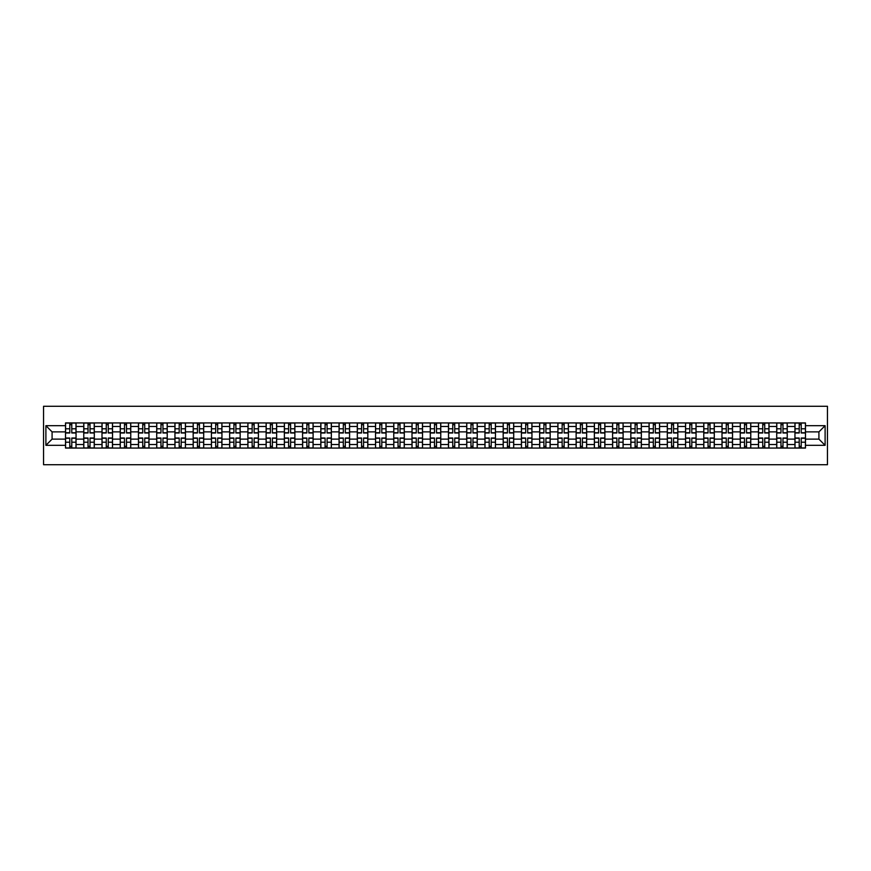 <?xml version="1.0" encoding="UTF-8"?>
<svg xmlns="http://www.w3.org/2000/svg" width="871" height="871" viewBox="0 0 871 871"><rect width="100%" height="100%" fill="white"/><g stroke="black" fill="none" stroke-linecap="round" stroke-linejoin="round"><path stroke-width="1.31" d="M43.55 464.722L827.45 464.722L827.45 406.278L43.55 406.278L43.55 464.722M83.758 448.064L83.758 426.496L76.049 426.496L76.049 448.064M76.049 426.496L76.049 422.936M83.758 426.496L83.758 422.936M94.286 422.936L94.286 448.064M101.994 448.064L101.994 422.936M112.522 422.936L112.522 448.064M120.231 448.064L120.231 422.936M130.759 422.936L130.759 448.064M138.467 448.064L138.467 422.936M148.985 422.936L148.985 448.064M156.704 448.064L156.704 422.936M167.221 422.936L167.221 448.064M174.94 448.064L174.94 422.936M185.458 422.936L185.458 448.064M193.177 448.064L193.177 422.936M203.694 422.936L203.694 448.064M211.413 448.064L211.413 422.936M221.931 422.936L221.931 448.064M229.65 448.064L229.65 422.936M240.167 422.936L240.167 448.064M247.887 448.064L247.887 422.936M258.404 422.936L258.404 448.064M266.123 448.064L266.123 422.936M276.64 422.936L276.64 448.064M284.36 448.064L284.36 422.936M294.877 422.936L294.877 448.064M302.585 448.064L302.585 422.936M313.114 422.936L313.114 448.064M320.822 448.064L320.822 422.936M331.35 422.936L331.35 448.064M339.059 448.064L339.059 422.936M349.587 422.936L349.587 448.064M357.295 448.064L357.295 422.936M367.812 422.936L367.812 448.064M375.532 448.064L375.532 422.936M386.049 422.936L386.049 448.064M393.768 448.064L393.768 422.936M404.286 422.936L404.286 448.064M412.005 448.064L412.005 422.936M422.522 422.936L422.522 448.064M430.241 448.064L430.241 422.936M440.759 422.936L440.759 448.064M448.478 448.064L448.478 422.936M458.995 422.936L458.995 448.064M466.714 448.064L466.714 422.936M477.232 422.936L477.232 448.064M484.951 448.064L484.951 422.936M495.468 422.936L495.468 448.064M503.188 448.064L503.188 422.936M513.705 422.936L513.705 448.064M521.413 448.064L521.413 422.936M531.941 422.936L531.941 448.064M539.65 448.064L539.65 422.936M550.178 422.936L550.178 448.064M557.886 448.064L557.886 422.936M568.415 422.936L568.415 448.064M576.123 448.064L576.123 422.936M586.64 422.936L586.64 448.064M594.36 448.064L594.36 422.936M604.877 422.936L604.877 448.064M612.596 448.064L612.596 422.936M623.113 422.936L623.113 448.064M630.833 448.064L630.833 422.936M641.35 422.936L641.35 448.064M649.069 448.064L649.069 422.936M659.587 422.936L659.587 448.064M667.306 448.064L667.306 422.936M677.823 422.936L677.823 448.064M685.542 448.064L685.542 422.936M696.06 422.936L696.06 448.064M703.779 448.064L703.779 422.936M714.296 422.936L714.296 448.064M722.015 448.064L722.015 422.936M732.533 422.936L732.533 448.064M740.241 448.064L740.241 422.936M750.769 422.936L750.769 448.064M758.478 448.064L758.478 422.936M769.006 422.936L769.006 448.064M776.714 448.064L776.714 422.936M787.242 422.936L787.242 448.064M794.951 448.064L794.951 422.936M794.951 439.126L787.242 439.126M776.714 439.126L769.006 439.126M758.478 439.126L750.769 439.126M740.241 439.126L732.533 439.126M722.015 439.126L714.296 439.126M703.779 439.126L696.06 439.126M685.542 439.126L677.823 439.126M667.306 439.126L659.587 439.126M649.069 439.126L641.35 439.126M630.833 439.126L623.113 439.126M612.596 439.126L604.877 439.126M594.36 439.126L586.64 439.126M576.123 439.126L568.415 439.126M557.886 439.126L550.178 439.126M539.65 439.126L531.941 439.126M521.413 439.126L513.705 439.126M503.188 439.126L495.468 439.126M484.951 439.126L477.232 439.126M466.714 439.126L458.995 439.126M448.478 439.126L440.759 439.126M430.241 439.126L422.522 439.126M412.005 439.126L404.286 439.126M393.768 439.126L386.049 439.126M375.532 439.126L367.812 439.126M357.295 439.126L349.587 439.126M339.059 439.126L331.35 439.126M320.822 439.126L313.114 439.126M302.585 439.126L294.877 439.126M284.36 439.126L276.64 439.126M266.123 439.126L258.404 439.126M247.887 439.126L240.167 439.126M229.65 439.126L221.931 439.126M211.413 439.126L203.694 439.126M193.177 439.126L185.458 439.126M174.94 439.126L167.221 439.126M156.704 439.126L148.985 439.126M138.467 439.126L130.759 439.126M120.231 439.126L112.522 439.126M101.994 439.126L94.286 439.126M83.758 439.126L76.049 439.126M794.951 431.874L787.242 431.874M776.714 431.874L769.006 431.874M758.478 431.874L750.769 431.874M740.241 431.874L732.533 431.874M722.015 431.874L714.296 431.874M703.779 431.874L696.06 431.874M685.542 431.874L677.823 431.874M667.306 431.874L659.587 431.874M649.069 431.874L641.35 431.874M630.833 431.874L623.113 431.874M612.596 431.874L604.877 431.874M594.36 431.874L586.64 431.874M576.123 431.874L568.415 431.874M557.886 431.874L550.178 431.874M539.65 431.874L531.941 431.874M521.413 431.874L513.705 431.874M503.188 431.874L495.468 431.874M484.951 431.874L477.232 431.874M466.714 431.874L458.995 431.874M448.478 431.874L440.759 431.874M430.241 431.874L422.522 431.874M412.005 431.874L404.286 431.874M393.768 431.874L386.049 431.874M375.532 431.874L367.812 431.874M357.295 431.874L349.587 431.874M339.059 431.874L331.35 431.874M320.822 431.874L313.114 431.874M302.585 431.874L294.877 431.874M284.36 431.874L276.64 431.874M266.123 431.874L258.404 431.874M247.887 431.874L240.167 431.874M229.65 431.874L221.931 431.874M211.413 431.874L203.694 431.874M193.177 431.874L185.458 431.874M174.94 431.874L167.221 431.874M156.704 431.874L148.985 431.874M138.467 431.874L130.759 431.874M120.231 431.874L112.522 431.874M101.994 431.874L94.286 431.874M83.758 431.874L76.049 431.874M52.086 439.126L65.521 439.126L65.521 431.874L52.086 431.874L52.086 439.126L45.891 445.321L45.891 425.679L65.521 425.679L65.521 431.874M805.479 431.874L805.479 439.126L818.914 439.126L818.914 431.874L805.479 431.874L805.479 422.936L65.521 422.936L65.521 425.679M805.479 425.679L825.109 425.679L825.109 445.321L805.479 445.321L805.479 439.126M65.521 439.126L65.521 448.064L805.479 448.064L805.479 445.321M65.521 445.321L45.891 445.321M71.781 446.311L69.789 446.311M69.789 424.689L71.781 424.689M90.018 446.311L88.025 446.311M88.025 424.689L90.018 424.689M108.254 446.311L106.262 446.311M106.262 424.689L108.254 424.689M126.491 446.311L124.499 446.311M124.499 424.689L126.491 424.689M144.728 446.311L142.735 446.311M142.735 424.689L144.728 424.689M162.953 446.311L160.972 446.311M160.972 424.689L162.953 424.689M181.19 446.311L179.208 446.311M179.208 424.689L181.19 424.689M199.426 446.311L197.445 446.311M197.445 424.689L199.426 424.689M217.663 446.311L215.681 446.311M215.681 424.689L217.663 424.689M235.899 446.311L233.918 446.311M233.918 424.689L235.899 424.689M254.136 446.311L252.155 446.311M252.155 424.689L254.136 424.689M272.373 446.311L270.38 446.311M270.38 424.689L272.373 424.689M290.609 446.311L288.617 446.311M288.617 424.689L290.609 424.689M308.846 446.311L306.853 446.311M306.853 424.689L308.846 424.689M327.082 446.311L325.09 446.311M325.09 424.689L327.082 424.689M345.319 446.311L343.326 446.311M343.326 424.689L345.319 424.689M363.555 446.311L361.563 446.311M361.563 424.689L363.555 424.689M381.792 446.311L379.8 446.311M379.8 424.689L381.792 424.689M400.018 446.311L398.036 446.311M398.036 424.689L400.018 424.689M418.254 446.311L416.273 446.311M416.273 424.689L418.254 424.689M436.491 446.311L434.509 446.311M434.509 424.689L436.491 424.689M454.727 446.311L452.746 446.311M452.746 424.689L454.727 424.689M472.964 446.311L470.982 446.311M470.982 424.689L472.964 424.689M491.2 446.311L489.208 446.311M489.208 424.689L491.2 424.689M509.437 446.311L507.445 446.311M507.445 424.689L509.437 424.689M527.674 446.311L525.681 446.311M525.681 424.689L527.674 424.689M545.91 446.311L543.918 446.311M543.918 424.689L545.91 424.689M564.147 446.311L562.154 446.311M562.154 424.689L564.147 424.689M582.383 446.311L580.391 446.311M580.391 424.689L582.383 424.689M600.62 446.311L598.627 446.311M598.627 424.689L600.62 424.689M618.846 446.311L616.864 446.311M616.864 424.689L618.846 424.689M637.082 446.311L635.101 446.311M635.101 424.689L637.082 424.689M655.319 446.311L653.337 446.311M653.337 424.689L655.319 424.689M673.555 446.311L671.574 446.311M671.574 424.689L673.555 424.689M691.792 446.311L689.81 446.311M689.81 424.689L691.792 424.689M710.028 446.311L708.047 446.311M708.047 424.689L710.028 424.689M728.265 446.311L726.272 446.311M726.272 424.689L728.265 424.689M746.501 446.311L744.509 446.311M744.509 424.689L746.501 424.689M764.738 446.311L762.746 446.311M762.746 424.689L764.738 424.689M782.975 446.311L780.982 446.311M780.982 424.689L782.975 424.689M801.211 446.311L799.219 446.311M799.219 424.689L801.211 424.689M45.891 425.679L52.086 431.874M818.914 439.126L825.109 445.321M818.914 431.874L825.109 425.679M71.781 432.985L71.781 423.056L75.984 423.056L75.984 432.985L71.781 432.985M69.789 424.569L71.781 424.569M69.789 423.056L65.586 423.056L65.586 432.985L69.789 432.985L69.789 423.056L71.781 423.056M69.789 438.015L69.789 447.944L65.586 447.944L65.586 438.015L69.789 438.015M71.781 446.431L69.789 446.431M71.781 447.944L75.984 447.944L75.984 438.015L71.781 438.015L71.781 447.944L69.789 447.944M90.018 432.985L90.018 423.056L94.22 423.056L94.22 432.985L90.018 432.985M88.025 424.569L90.018 424.569M88.025 423.056L83.823 423.056L83.823 432.985L88.025 432.985L88.025 423.056L90.018 423.056M108.254 432.985L108.254 423.056L112.457 423.056L112.457 432.985L108.254 432.985M106.262 424.569L108.254 424.569M106.262 423.056L102.059 423.056L102.059 432.985L106.262 432.985L106.262 423.056L108.254 423.056M88.025 438.015L88.025 447.944L83.823 447.944L83.823 438.015L88.025 438.015M90.018 446.431L88.025 446.431M90.018 447.944L94.22 447.944L94.22 438.015L90.018 438.015L90.018 447.944L88.025 447.944M106.262 438.015L106.262 447.944L102.059 447.944L102.059 438.015L106.262 438.015M108.254 446.431L106.262 446.431M108.254 447.944L112.457 447.944L112.457 438.015L108.254 438.015L108.254 447.944L106.262 447.944M126.491 432.985L126.491 423.056L130.694 423.056L130.694 432.985L126.491 432.985M124.499 424.569L126.491 424.569M124.499 423.056L120.296 423.056L120.296 432.985L124.499 432.985L124.499 423.056L126.491 423.056M144.728 432.985L144.728 423.056L148.93 423.056L148.93 432.985L144.728 432.985M142.735 424.569L144.728 424.569M142.735 423.056L138.533 423.056L138.533 432.985L142.735 432.985L142.735 423.056L144.728 423.056M162.953 432.985L162.953 423.056L167.167 423.056L167.167 432.985L162.953 432.985M160.972 424.569L162.953 424.569M160.972 423.056L156.758 423.056L156.758 432.985L160.972 432.985L160.972 423.056L162.953 423.056M124.499 438.015L124.499 447.944L120.296 447.944L120.296 438.015L124.499 438.015M126.491 446.431L124.499 446.431M126.491 447.944L130.694 447.944L130.694 438.015L126.491 438.015L126.491 447.944L124.499 447.944M142.735 438.015L142.735 447.944L138.533 447.944L138.533 438.015L142.735 438.015M144.728 446.431L142.735 446.431M144.728 447.944L148.93 447.944L148.93 438.015L144.728 438.015L144.728 447.944L142.735 447.944M160.972 438.015L160.972 447.944L156.758 447.944L156.758 438.015L160.972 438.015M162.953 446.431L160.972 446.431M162.953 447.944L167.167 447.944L167.167 438.015L162.953 438.015L162.953 447.944L160.972 447.944M179.208 438.015L179.208 447.944L174.995 447.944L174.995 438.015L179.208 438.015M181.19 446.431L179.208 446.431M181.19 447.944L185.403 447.944L185.403 438.015L181.19 438.015L181.19 447.944L179.208 447.944M197.445 438.015L197.445 447.944L193.231 447.944L193.231 438.015L197.445 438.015M199.426 446.431L197.445 446.431M199.426 447.944L203.64 447.944L203.64 438.015L199.426 438.015L199.426 447.944L197.445 447.944M215.681 438.015L215.681 447.944L211.468 447.944L211.468 438.015L215.681 438.015M217.663 446.431L215.681 446.431M217.663 447.944L221.876 447.944L221.876 438.015L217.663 438.015L217.663 447.944L215.681 447.944M233.918 438.015L233.918 447.944L229.704 447.944L229.704 438.015L233.918 438.015M235.899 446.431L233.918 446.431M235.899 447.944L240.113 447.944L240.113 438.015L235.899 438.015L235.899 447.944L233.918 447.944M252.155 438.015L252.155 447.944L247.941 447.944L247.941 438.015L252.155 438.015M254.136 446.431L252.155 446.431M254.136 447.944L258.349 447.944L258.349 438.015L254.136 438.015L254.136 447.944L252.155 447.944M270.38 438.015L270.38 447.944L266.178 447.944L266.178 438.015L270.38 438.015M272.373 446.431L270.38 446.431M272.373 447.944L276.586 447.944L276.586 438.015L272.373 438.015L272.373 447.944L270.38 447.944M288.617 438.015L288.617 447.944L284.414 447.944L284.414 438.015L288.617 438.015M290.609 446.431L288.617 446.431M290.609 447.944L294.812 447.944L294.812 438.015L290.609 438.015L290.609 447.944L288.617 447.944M306.853 438.015L306.853 447.944L302.651 447.944L302.651 438.015L306.853 438.015M308.846 446.431L306.853 446.431M308.846 447.944L313.048 447.944L313.048 438.015L308.846 438.015L308.846 447.944L306.853 447.944M325.09 438.015L325.09 447.944L320.887 447.944L320.887 438.015L325.09 438.015M327.082 446.431L325.09 446.431M327.082 447.944L331.285 447.944L331.285 438.015L327.082 438.015L327.082 447.944L325.09 447.944M343.326 438.015L343.326 447.944L339.124 447.944L339.124 438.015L343.326 438.015M345.319 446.431L343.326 446.431M345.319 447.944L349.521 447.944L349.521 438.015L345.319 438.015L345.319 447.944L343.326 447.944M361.563 438.015L361.563 447.944L357.36 447.944L357.36 438.015L361.563 438.015M363.555 446.431L361.563 446.431M363.555 447.944L367.758 447.944L367.758 438.015L363.555 438.015L363.555 447.944L361.563 447.944M379.8 438.015L379.8 447.944L375.586 447.944L375.586 438.015L379.8 438.015M381.792 446.431L379.8 446.431M381.792 447.944L385.995 447.944L385.995 438.015L381.792 438.015L381.792 447.944L379.8 447.944M398.036 438.015L398.036 447.944L393.823 447.944L393.823 438.015L398.036 438.015M400.018 446.431L398.036 446.431M400.018 447.944L404.231 447.944L404.231 438.015L400.018 438.015L400.018 447.944L398.036 447.944M416.273 438.015L416.273 447.944L412.059 447.944L412.059 438.015L416.273 438.015M418.254 446.431L416.273 446.431M418.254 447.944L422.468 447.944L422.468 438.015L418.254 438.015L418.254 447.944L416.273 447.944M434.509 438.015L434.509 447.944L430.296 447.944L430.296 438.015L434.509 438.015M436.491 446.431L434.509 446.431M436.491 447.944L440.704 447.944L440.704 438.015L436.491 438.015L436.491 447.944L434.509 447.944M452.746 438.015L452.746 447.944L448.532 447.944L448.532 438.015L452.746 438.015M454.727 446.431L452.746 446.431M454.727 447.944L458.941 447.944L458.941 438.015L454.727 438.015L454.727 447.944L452.746 447.944M181.19 432.985L181.19 423.056L185.403 423.056L185.403 432.985L181.19 432.985M179.208 424.569L181.19 424.569M179.208 423.056L174.995 423.056L174.995 432.985L179.208 432.985L179.208 423.056L181.19 423.056M199.426 432.985L199.426 423.056L203.64 423.056L203.64 432.985L199.426 432.985M197.445 424.569L199.426 424.569M197.445 423.056L193.231 423.056L193.231 432.985L197.445 432.985L197.445 423.056L199.426 423.056M217.663 432.985L217.663 423.056L221.876 423.056L221.876 432.985L217.663 432.985M215.681 424.569L217.663 424.569M215.681 423.056L211.468 423.056L211.468 432.985L215.681 432.985L215.681 423.056L217.663 423.056M235.899 432.985L235.899 423.056L240.113 423.056L240.113 432.985L235.899 432.985M233.918 424.569L235.899 424.569M233.918 423.056L229.704 423.056L229.704 432.985L233.918 432.985L233.918 423.056L235.899 423.056M254.136 432.985L254.136 423.056L258.349 423.056L258.349 432.985L254.136 432.985M252.155 424.569L254.136 424.569M252.155 423.056L247.941 423.056L247.941 432.985L252.155 432.985L252.155 423.056L254.136 423.056M272.373 432.985L272.373 423.056L276.586 423.056L276.586 432.985L272.373 432.985M270.38 424.569L272.373 424.569M270.38 423.056L266.178 423.056L266.178 432.985L270.38 432.985L270.38 423.056L272.373 423.056M290.609 432.985L290.609 423.056L294.812 423.056L294.812 432.985L290.609 432.985M288.617 424.569L290.609 424.569M288.617 423.056L284.414 423.056L284.414 432.985L288.617 432.985L288.617 423.056L290.609 423.056M308.846 432.985L308.846 423.056L313.048 423.056L313.048 432.985L308.846 432.985M306.853 424.569L308.846 424.569M306.853 423.056L302.651 423.056L302.651 432.985L306.853 432.985L306.853 423.056L308.846 423.056M327.082 432.985L327.082 423.056L331.285 423.056L331.285 432.985L327.082 432.985M325.09 424.569L327.082 424.569M325.09 423.056L320.887 423.056L320.887 432.985L325.09 432.985L325.09 423.056L327.082 423.056M345.319 432.985L345.319 423.056L349.521 423.056L349.521 432.985L345.319 432.985M343.326 424.569L345.319 424.569M343.326 423.056L339.124 423.056L339.124 432.985L343.326 432.985L343.326 423.056L345.319 423.056M363.555 432.985L363.555 423.056L367.758 423.056L367.758 432.985L363.555 432.985M361.563 424.569L363.555 424.569M361.563 423.056L357.36 423.056L357.36 432.985L361.563 432.985L361.563 423.056L363.555 423.056M381.792 432.985L381.792 423.056L385.995 423.056L385.995 432.985L381.792 432.985M379.8 424.569L381.792 424.569M379.8 423.056L375.586 423.056L375.586 432.985L379.8 432.985L379.8 423.056L381.792 423.056M400.018 432.985L400.018 423.056L404.231 423.056L404.231 432.985L400.018 432.985M398.036 424.569L400.018 424.569M398.036 423.056L393.823 423.056L393.823 432.985L398.036 432.985L398.036 423.056L400.018 423.056M418.254 432.985L418.254 423.056L422.468 423.056L422.468 432.985L418.254 432.985M416.273 424.569L418.254 424.569M416.273 423.056L412.059 423.056L412.059 432.985L416.273 432.985L416.273 423.056L418.254 423.056M436.491 432.985L436.491 423.056L440.704 423.056L440.704 432.985L436.491 432.985M434.509 424.569L436.491 424.569M434.509 423.056L430.296 423.056L430.296 432.985L434.509 432.985L434.509 423.056L436.491 423.056M454.727 432.985L454.727 423.056L458.941 423.056L458.941 432.985L454.727 432.985M452.746 424.569L454.727 424.569M452.746 423.056L448.532 423.056L448.532 432.985L452.746 432.985L452.746 423.056L454.727 423.056M472.964 432.985L472.964 423.056L477.177 423.056L477.177 432.985L472.964 432.985M470.982 424.569L472.964 424.569M470.982 423.056L466.769 423.056L466.769 432.985L470.982 432.985L470.982 423.056L472.964 423.056M491.2 432.985L491.2 423.056L495.414 423.056L495.414 432.985L491.2 432.985M489.208 424.569L491.2 424.569M489.208 423.056L485.005 423.056L485.005 432.985L489.208 432.985L489.208 423.056L491.2 423.056M509.437 432.985L509.437 423.056L513.64 423.056L513.64 432.985L509.437 432.985M507.445 424.569L509.437 424.569M507.445 423.056L503.242 423.056L503.242 432.985L507.445 432.985L507.445 423.056L509.437 423.056M527.674 432.985L527.674 423.056L531.876 423.056L531.876 432.985L527.674 432.985M525.681 424.569L527.674 424.569M525.681 423.056L521.479 423.056L521.479 432.985L525.681 432.985L525.681 423.056L527.674 423.056M470.982 438.015L470.982 447.944L466.769 447.944L466.769 438.015L470.982 438.015M472.964 446.431L470.982 446.431M472.964 447.944L477.177 447.944L477.177 438.015L472.964 438.015L472.964 447.944L470.982 447.944M489.208 438.015L489.208 447.944L485.005 447.944L485.005 438.015L489.208 438.015M491.2 446.431L489.208 446.431M491.2 447.944L495.414 447.944L495.414 438.015L491.2 438.015L491.2 447.944L489.208 447.944M507.445 438.015L507.445 447.944L503.242 447.944L503.242 438.015L507.445 438.015M509.437 446.431L507.445 446.431M509.437 447.944L513.64 447.944L513.64 438.015L509.437 438.015L509.437 447.944L507.445 447.944M525.681 438.015L525.681 447.944L521.479 447.944L521.479 438.015L525.681 438.015M527.674 446.431L525.681 446.431M527.674 447.944L531.876 447.944L531.876 438.015L527.674 438.015L527.674 447.944L525.681 447.944M545.91 432.985L545.91 423.056L550.113 423.056L550.113 432.985L545.91 432.985M543.918 424.569L545.91 424.569M543.918 423.056L539.715 423.056L539.715 432.985L543.918 432.985L543.918 423.056L545.91 423.056M543.918 438.015L543.918 447.944L539.715 447.944L539.715 438.015L543.918 438.015M545.91 446.431L543.918 446.431M545.91 447.944L550.113 447.944L550.113 438.015L545.91 438.015L545.91 447.944L543.918 447.944M564.147 432.985L564.147 423.056L568.349 423.056L568.349 432.985L564.147 432.985M562.154 424.569L564.147 424.569M562.154 423.056L557.952 423.056L557.952 432.985L562.154 432.985L562.154 423.056L564.147 423.056M562.154 438.015L562.154 447.944L557.952 447.944L557.952 438.015L562.154 438.015M564.147 446.431L562.154 446.431M564.147 447.944L568.349 447.944L568.349 438.015L564.147 438.015L564.147 447.944L562.154 447.944M582.383 432.985L582.383 423.056L586.586 423.056L586.586 432.985L582.383 432.985M580.391 424.569L582.383 424.569M580.391 423.056L576.188 423.056L576.188 432.985L580.391 432.985L580.391 423.056L582.383 423.056M580.391 438.015L580.391 447.944L576.188 447.944L576.188 438.015L580.391 438.015M582.383 446.431L580.391 446.431M582.383 447.944L586.586 447.944L586.586 438.015L582.383 438.015L582.383 447.944L580.391 447.944M600.62 432.985L600.62 423.056L604.822 423.056L604.822 432.985L600.62 432.985M598.627 424.569L600.62 424.569M598.627 423.056L594.414 423.056L594.414 432.985L598.627 432.985L598.627 423.056L600.62 423.056M598.627 438.015L598.627 447.944L594.414 447.944L594.414 438.015L598.627 438.015M600.62 446.431L598.627 446.431M600.62 447.944L604.822 447.944L604.822 438.015L600.62 438.015L600.62 447.944L598.627 447.944M618.846 432.985L618.846 423.056L623.059 423.056L623.059 432.985L618.846 432.985M616.864 424.569L618.846 424.569M616.864 423.056L612.651 423.056L612.651 432.985L616.864 432.985L616.864 423.056L618.846 423.056M616.864 438.015L616.864 447.944L612.651 447.944L612.651 438.015L616.864 438.015M618.846 446.431L616.864 446.431M618.846 447.944L623.059 447.944L623.059 438.015L618.846 438.015L618.846 447.944L616.864 447.944M637.082 432.985L637.082 423.056L641.296 423.056L641.296 432.985L637.082 432.985M635.101 424.569L637.082 424.569M635.101 423.056L630.887 423.056L630.887 432.985L635.101 432.985L635.101 423.056L637.082 423.056M635.101 438.015L635.101 447.944L630.887 447.944L630.887 438.015L635.101 438.015M637.082 446.431L635.101 446.431M637.082 447.944L641.296 447.944L641.296 438.015L637.082 438.015L637.082 447.944L635.101 447.944M655.319 432.985L655.319 423.056L659.532 423.056L659.532 432.985L655.319 432.985M653.337 424.569L655.319 424.569M653.337 423.056L649.124 423.056L649.124 432.985L653.337 432.985L653.337 423.056L655.319 423.056M653.337 438.015L653.337 447.944L649.124 447.944L649.124 438.015L653.337 438.015M655.319 446.431L653.337 446.431M655.319 447.944L659.532 447.944L659.532 438.015L655.319 438.015L655.319 447.944L653.337 447.944M673.555 432.985L673.555 423.056L677.769 423.056L677.769 432.985L673.555 432.985M671.574 424.569L673.555 424.569M671.574 423.056L667.36 423.056L667.36 432.985L671.574 432.985L671.574 423.056L673.555 423.056M671.574 438.015L671.574 447.944L667.36 447.944L667.36 438.015L671.574 438.015M673.555 446.431L671.574 446.431M673.555 447.944L677.769 447.944L677.769 438.015L673.555 438.015L673.555 447.944L671.574 447.944M691.792 432.985L691.792 423.056L696.005 423.056L696.005 432.985L691.792 432.985M689.81 424.569L691.792 424.569M689.81 423.056L685.597 423.056L685.597 432.985L689.81 432.985L689.81 423.056L691.792 423.056M689.81 438.015L689.81 447.944L685.597 447.944L685.597 438.015L689.81 438.015M691.792 446.431L689.81 446.431M691.792 447.944L696.005 447.944L696.005 438.015L691.792 438.015L691.792 447.944L689.81 447.944M710.028 432.985L710.028 423.056L714.242 423.056L714.242 432.985L710.028 432.985M708.047 424.569L710.028 424.569M708.047 423.056L703.833 423.056L703.833 432.985L708.047 432.985L708.047 423.056L710.028 423.056M708.047 438.015L708.047 447.944L703.833 447.944L703.833 438.015L708.047 438.015M710.028 446.431L708.047 446.431M710.028 447.944L714.242 447.944L714.242 438.015L710.028 438.015L710.028 447.944L708.047 447.944M728.265 432.985L728.265 423.056L732.467 423.056L732.467 432.985L728.265 432.985M726.272 424.569L728.265 424.569M726.272 423.056L722.07 423.056L722.07 432.985L726.272 432.985L726.272 423.056L728.265 423.056M726.272 438.015L726.272 447.944L722.07 447.944L722.07 438.015L726.272 438.015M728.265 446.431L726.272 446.431M728.265 447.944L732.467 447.944L732.467 438.015L728.265 438.015L728.265 447.944L726.272 447.944M746.501 432.985L746.501 423.056L750.704 423.056L750.704 432.985L746.501 432.985M744.509 424.569L746.501 424.569M744.509 423.056L740.306 423.056L740.306 432.985L744.509 432.985L744.509 423.056L746.501 423.056M744.509 438.015L744.509 447.944L740.306 447.944L740.306 438.015L744.509 438.015M746.501 446.431L744.509 446.431M746.501 447.944L750.704 447.944L750.704 438.015L746.501 438.015L746.501 447.944L744.509 447.944M764.738 432.985L764.738 423.056L768.941 423.056L768.941 432.985L764.738 432.985M762.746 424.569L764.738 424.569M762.746 423.056L758.543 423.056L758.543 432.985L762.746 432.985L762.746 423.056L764.738 423.056M762.746 438.015L762.746 447.944L758.543 447.944L758.543 438.015L762.746 438.015M764.738 446.431L762.746 446.431M764.738 447.944L768.941 447.944L768.941 438.015L764.738 438.015L764.738 447.944L762.746 447.944M782.975 432.985L782.975 423.056L787.177 423.056L787.177 432.985L782.975 432.985M780.982 424.569L782.975 424.569M780.982 423.056L776.78 423.056L776.78 432.985L780.982 432.985L780.982 423.056L782.975 423.056M780.982 438.015L780.982 447.944L776.78 447.944L776.78 438.015L780.982 438.015M782.975 446.431L780.982 446.431M782.975 447.944L787.177 447.944L787.177 438.015L782.975 438.015L782.975 447.944L780.982 447.944M801.211 432.985L801.211 423.056L805.414 423.056L805.414 432.985L801.211 432.985M799.219 424.569L801.211 424.569M799.219 423.056L795.016 423.056L795.016 432.985L799.219 432.985L799.219 423.056L801.211 423.056M799.219 438.015L799.219 447.944L795.016 447.944L795.016 438.015L799.219 438.015M801.211 446.431L799.219 446.431M801.211 447.944L805.414 447.944L805.414 438.015L801.211 438.015L801.211 447.944L799.219 447.944M776.714 426.496L769.006 426.496M758.478 426.496L750.769 426.496M740.241 426.496L732.533 426.496M722.015 426.496L714.296 426.496M703.779 426.496L696.06 426.496M685.542 426.496L677.823 426.496M667.306 426.496L659.587 426.496M649.069 426.496L641.35 426.496M630.833 426.496L623.113 426.496M612.596 426.496L604.877 426.496M594.36 426.496L586.64 426.496M576.123 426.496L568.415 426.496M557.886 426.496L550.178 426.496M539.65 426.496L531.941 426.496M521.413 426.496L513.705 426.496M503.188 426.496L495.468 426.496M484.951 426.496L477.232 426.496M466.714 426.496L458.995 426.496M448.478 426.496L440.759 426.496M430.241 426.496L422.522 426.496M412.005 426.496L404.286 426.496M393.768 426.496L386.049 426.496M375.532 426.496L367.812 426.496M357.295 426.496L349.587 426.496M339.059 426.496L331.35 426.496M320.822 426.496L313.114 426.496M302.585 426.496L294.877 426.496M284.36 426.496L276.64 426.496M266.123 426.496L258.404 426.496M247.887 426.496L240.167 426.496M229.65 426.496L221.931 426.496M211.413 426.496L203.694 426.496M193.177 426.496L185.458 426.496M174.94 426.496L167.221 426.496M156.704 426.496L148.985 426.496M138.467 426.496L130.759 426.496M120.231 426.496L112.522 426.496M101.994 426.496L94.286 426.496M794.951 426.496L787.242 426.496M776.714 444.504L769.006 444.504M758.478 444.504L750.769 444.504M740.241 444.504L732.533 444.504M722.015 444.504L714.296 444.504M703.779 444.504L696.06 444.504M685.542 444.504L677.823 444.504M667.306 444.504L659.587 444.504M649.069 444.504L641.35 444.504M630.833 444.504L623.113 444.504M612.596 444.504L604.877 444.504M594.36 444.504L586.64 444.504M576.123 444.504L568.415 444.504M557.886 444.504L550.178 444.504M539.65 444.504L531.941 444.504M521.413 444.504L513.705 444.504M503.188 444.504L495.468 444.504M484.951 444.504L477.232 444.504M466.714 444.504L458.995 444.504M448.478 444.504L440.759 444.504M430.241 444.504L422.522 444.504M412.005 444.504L404.286 444.504M393.768 444.504L386.049 444.504M375.532 444.504L367.812 444.504M357.295 444.504L349.587 444.504M339.059 444.504L331.35 444.504M320.822 444.504L313.114 444.504M302.585 444.504L294.877 444.504M284.36 444.504L276.64 444.504M266.123 444.504L258.404 444.504M247.887 444.504L240.167 444.504M229.65 444.504L221.931 444.504M211.413 444.504L203.694 444.504M193.177 444.504L185.458 444.504M174.94 444.504L167.221 444.504M156.704 444.504L148.985 444.504M138.467 444.504L130.759 444.504M120.231 444.504L112.522 444.504M101.994 444.504L94.286 444.504M83.758 444.504L76.049 444.504M794.951 444.504L787.242 444.504M71.781 432.735L75.984 432.735M71.781 428.793L75.984 428.793M65.586 432.735L69.789 432.735M65.586 428.793L69.789 428.793M69.789 438.265L65.586 438.265M69.789 442.207L65.586 442.207M75.984 438.265L71.781 438.265M75.984 442.207L71.781 442.207M90.018 432.735L94.22 432.735M90.018 428.793L94.22 428.793M83.823 432.735L88.025 432.735M83.823 428.793L88.025 428.793M108.254 432.735L112.457 432.735M108.254 428.793L112.457 428.793M102.059 432.735L106.262 432.735M102.059 428.793L106.262 428.793M88.025 438.265L83.823 438.265M88.025 442.207L83.823 442.207M94.22 438.265L90.018 438.265M94.22 442.207L90.018 442.207M106.262 438.265L102.059 438.265M106.262 442.207L102.059 442.207M112.457 438.265L108.254 438.265M112.457 442.207L108.254 442.207M126.491 432.735L130.694 432.735M126.491 428.793L130.694 428.793M120.296 432.735L124.499 432.735M120.296 428.793L124.499 428.793M144.728 432.735L148.93 432.735M144.728 428.793L148.93 428.793M138.533 432.735L142.735 432.735M138.533 428.793L142.735 428.793M162.953 432.735L167.167 432.735M162.953 428.793L167.167 428.793M156.758 432.735L160.972 432.735M156.758 428.793L160.972 428.793M124.499 438.265L120.296 438.265M124.499 442.207L120.296 442.207M130.694 438.265L126.491 438.265M130.694 442.207L126.491 442.207M142.735 438.265L138.533 438.265M142.735 442.207L138.533 442.207M148.93 438.265L144.728 438.265M148.93 442.207L144.728 442.207M160.972 438.265L156.758 438.265M160.972 442.207L156.758 442.207M167.167 438.265L162.953 438.265M167.167 442.207L162.953 442.207M179.208 438.265L174.995 438.265M179.208 442.207L174.995 442.207M185.403 438.265L181.19 438.265M185.403 442.207L181.19 442.207M197.445 438.265L193.231 438.265M197.445 442.207L193.231 442.207M203.64 438.265L199.426 438.265M203.64 442.207L199.426 442.207M215.681 438.265L211.468 438.265M215.681 442.207L211.468 442.207M221.876 438.265L217.663 438.265M221.876 442.207L217.663 442.207M233.918 438.265L229.704 438.265M233.918 442.207L229.704 442.207M240.113 438.265L235.899 438.265M240.113 442.207L235.899 442.207M252.155 438.265L247.941 438.265M252.155 442.207L247.941 442.207M258.349 438.265L254.136 438.265M258.349 442.207L254.136 442.207M270.38 438.265L266.178 438.265M270.38 442.207L266.178 442.207M276.586 438.265L272.373 438.265M276.586 442.207L272.373 442.207M288.617 438.265L284.414 438.265M288.617 442.207L284.414 442.207M294.812 438.265L290.609 438.265M294.812 442.207L290.609 442.207M306.853 438.265L302.651 438.265M306.853 442.207L302.651 442.207M313.048 438.265L308.846 438.265M313.048 442.207L308.846 442.207M325.09 438.265L320.887 438.265M325.09 442.207L320.887 442.207M331.285 438.265L327.082 438.265M331.285 442.207L327.082 442.207M343.326 438.265L339.124 438.265M343.326 442.207L339.124 442.207M349.521 438.265L345.319 438.265M349.521 442.207L345.319 442.207M361.563 438.265L357.36 438.265M361.563 442.207L357.36 442.207M367.758 438.265L363.555 438.265M367.758 442.207L363.555 442.207M379.8 438.265L375.586 438.265M379.8 442.207L375.586 442.207M385.995 438.265L381.792 438.265M385.995 442.207L381.792 442.207M398.036 438.265L393.823 438.265M398.036 442.207L393.823 442.207M404.231 438.265L400.018 438.265M404.231 442.207L400.018 442.207M416.273 438.265L412.059 438.265M416.273 442.207L412.059 442.207M422.468 438.265L418.254 438.265M422.468 442.207L418.254 442.207M434.509 438.265L430.296 438.265M434.509 442.207L430.296 442.207M440.704 438.265L436.491 438.265M440.704 442.207L436.491 442.207M452.746 438.265L448.532 438.265M452.746 442.207L448.532 442.207M458.941 438.265L454.727 438.265M458.941 442.207L454.727 442.207M181.19 432.735L185.403 432.735M181.19 428.793L185.403 428.793M174.995 432.735L179.208 432.735M174.995 428.793L179.208 428.793M199.426 432.735L203.64 432.735M199.426 428.793L203.64 428.793M193.231 432.735L197.445 432.735M193.231 428.793L197.445 428.793M217.663 432.735L221.876 432.735M217.663 428.793L221.876 428.793M211.468 432.735L215.681 432.735M211.468 428.793L215.681 428.793M235.899 432.735L240.113 432.735M235.899 428.793L240.113 428.793M229.704 432.735L233.918 432.735M229.704 428.793L233.918 428.793M254.136 432.735L258.349 432.735M254.136 428.793L258.349 428.793M247.941 432.735L252.155 432.735M247.941 428.793L252.155 428.793M272.373 432.735L276.586 432.735M272.373 428.793L276.586 428.793M266.178 432.735L270.38 432.735M266.178 428.793L270.38 428.793M290.609 432.735L294.812 432.735M290.609 428.793L294.812 428.793M284.414 432.735L288.617 432.735M284.414 428.793L288.617 428.793M308.846 432.735L313.048 432.735M308.846 428.793L313.048 428.793M302.651 432.735L306.853 432.735M302.651 428.793L306.853 428.793M327.082 432.735L331.285 432.735M327.082 428.793L331.285 428.793M320.887 432.735L325.09 432.735M320.887 428.793L325.09 428.793M345.319 432.735L349.521 432.735M345.319 428.793L349.521 428.793M339.124 432.735L343.326 432.735M339.124 428.793L343.326 428.793M363.555 432.735L367.758 432.735M363.555 428.793L367.758 428.793M357.36 432.735L361.563 432.735M357.36 428.793L361.563 428.793M381.792 432.735L385.995 432.735M381.792 428.793L385.995 428.793M375.586 432.735L379.8 432.735M375.586 428.793L379.8 428.793M400.018 432.735L404.231 432.735M400.018 428.793L404.231 428.793M393.823 432.735L398.036 432.735M393.823 428.793L398.036 428.793M418.254 432.735L422.468 432.735M418.254 428.793L422.468 428.793M412.059 432.735L416.273 432.735M412.059 428.793L416.273 428.793M436.491 432.735L440.704 432.735M436.491 428.793L440.704 428.793M430.296 432.735L434.509 432.735M430.296 428.793L434.509 428.793M454.727 432.735L458.941 432.735M454.727 428.793L458.941 428.793M448.532 432.735L452.746 432.735M448.532 428.793L452.746 428.793M472.964 432.735L477.177 432.735M472.964 428.793L477.177 428.793M466.769 432.735L470.982 432.735M466.769 428.793L470.982 428.793M491.2 432.735L495.414 432.735M491.2 428.793L495.414 428.793M485.005 432.735L489.208 432.735M485.005 428.793L489.208 428.793M509.437 432.735L513.64 432.735M509.437 428.793L513.64 428.793M503.242 432.735L507.445 432.735M503.242 428.793L507.445 428.793M527.674 432.735L531.876 432.735M527.674 428.793L531.876 428.793M521.479 432.735L525.681 432.735M521.479 428.793L525.681 428.793M470.982 438.265L466.769 438.265M470.982 442.207L466.769 442.207M477.177 438.265L472.964 438.265M477.177 442.207L472.964 442.207M489.208 438.265L485.005 438.265M489.208 442.207L485.005 442.207M495.414 438.265L491.2 438.265M495.414 442.207L491.2 442.207M507.445 438.265L503.242 438.265M507.445 442.207L503.242 442.207M513.64 438.265L509.437 438.265M513.64 442.207L509.437 442.207M525.681 438.265L521.479 438.265M525.681 442.207L521.479 442.207M531.876 438.265L527.674 438.265M531.876 442.207L527.674 442.207M545.91 432.735L550.113 432.735M545.91 428.793L550.113 428.793M539.715 432.735L543.918 432.735M539.715 428.793L543.918 428.793M543.918 438.265L539.715 438.265M543.918 442.207L539.715 442.207M550.113 438.265L545.91 438.265M550.113 442.207L545.91 442.207M564.147 432.735L568.349 432.735M564.147 428.793L568.349 428.793M557.952 432.735L562.154 432.735M557.952 428.793L562.154 428.793M562.154 438.265L557.952 438.265M562.154 442.207L557.952 442.207M568.349 438.265L564.147 438.265M568.349 442.207L564.147 442.207M582.383 432.735L586.586 432.735M582.383 428.793L586.586 428.793M576.188 432.735L580.391 432.735M576.188 428.793L580.391 428.793M580.391 438.265L576.188 438.265M580.391 442.207L576.188 442.207M586.586 438.265L582.383 438.265M586.586 442.207L582.383 442.207M600.62 432.735L604.822 432.735M600.62 428.793L604.822 428.793M594.414 432.735L598.627 432.735M594.414 428.793L598.627 428.793M598.627 438.265L594.414 438.265M598.627 442.207L594.414 442.207M604.822 438.265L600.62 438.265M604.822 442.207L600.62 442.207M618.846 432.735L623.059 432.735M618.846 428.793L623.059 428.793M612.651 432.735L616.864 432.735M612.651 428.793L616.864 428.793M616.864 438.265L612.651 438.265M616.864 442.207L612.651 442.207M623.059 438.265L618.846 438.265M623.059 442.207L618.846 442.207M637.082 432.735L641.296 432.735M637.082 428.793L641.296 428.793M630.887 432.735L635.101 432.735M630.887 428.793L635.101 428.793M635.101 438.265L630.887 438.265M635.101 442.207L630.887 442.207M641.296 438.265L637.082 438.265M641.296 442.207L637.082 442.207M655.319 432.735L659.532 432.735M655.319 428.793L659.532 428.793M649.124 432.735L653.337 432.735M649.124 428.793L653.337 428.793M653.337 438.265L649.124 438.265M653.337 442.207L649.124 442.207M659.532 438.265L655.319 438.265M659.532 442.207L655.319 442.207M673.555 432.735L677.769 432.735M673.555 428.793L677.769 428.793M667.36 432.735L671.574 432.735M667.36 428.793L671.574 428.793M671.574 438.265L667.36 438.265M671.574 442.207L667.36 442.207M677.769 438.265L673.555 438.265M677.769 442.207L673.555 442.207M691.792 432.735L696.005 432.735M691.792 428.793L696.005 428.793M685.597 432.735L689.81 432.735M685.597 428.793L689.81 428.793M689.81 438.265L685.597 438.265M689.81 442.207L685.597 442.207M696.005 438.265L691.792 438.265M696.005 442.207L691.792 442.207M710.028 432.735L714.242 432.735M710.028 428.793L714.242 428.793M703.833 432.735L708.047 432.735M703.833 428.793L708.047 428.793M708.047 438.265L703.833 438.265M708.047 442.207L703.833 442.207M714.242 438.265L710.028 438.265M714.242 442.207L710.028 442.207M728.265 432.735L732.467 432.735M728.265 428.793L732.467 428.793M722.07 432.735L726.272 432.735M722.07 428.793L726.272 428.793M726.272 438.265L722.07 438.265M726.272 442.207L722.07 442.207M732.467 438.265L728.265 438.265M732.467 442.207L728.265 442.207M746.501 432.735L750.704 432.735M746.501 428.793L750.704 428.793M740.306 432.735L744.509 432.735M740.306 428.793L744.509 428.793M744.509 438.265L740.306 438.265M744.509 442.207L740.306 442.207M750.704 438.265L746.501 438.265M750.704 442.207L746.501 442.207M764.738 432.735L768.941 432.735M764.738 428.793L768.941 428.793M758.543 432.735L762.746 432.735M758.543 428.793L762.746 428.793M762.746 438.265L758.543 438.265M762.746 442.207L758.543 442.207M768.941 438.265L764.738 438.265M768.941 442.207L764.738 442.207M782.975 432.735L787.177 432.735M782.975 428.793L787.177 428.793M776.78 432.735L780.982 432.735M776.78 428.793L780.982 428.793M780.982 438.265L776.78 438.265M780.982 442.207L776.78 442.207M787.177 438.265L782.975 438.265M787.177 442.207L782.975 442.207M801.211 432.735L805.414 432.735M801.211 428.793L805.414 428.793M795.016 432.735L799.219 432.735M795.016 428.793L799.219 428.793M799.219 438.265L795.016 438.265M799.219 442.207L795.016 442.207M805.414 438.265L801.211 438.265M805.414 442.207L801.211 442.207"/></g></svg>

